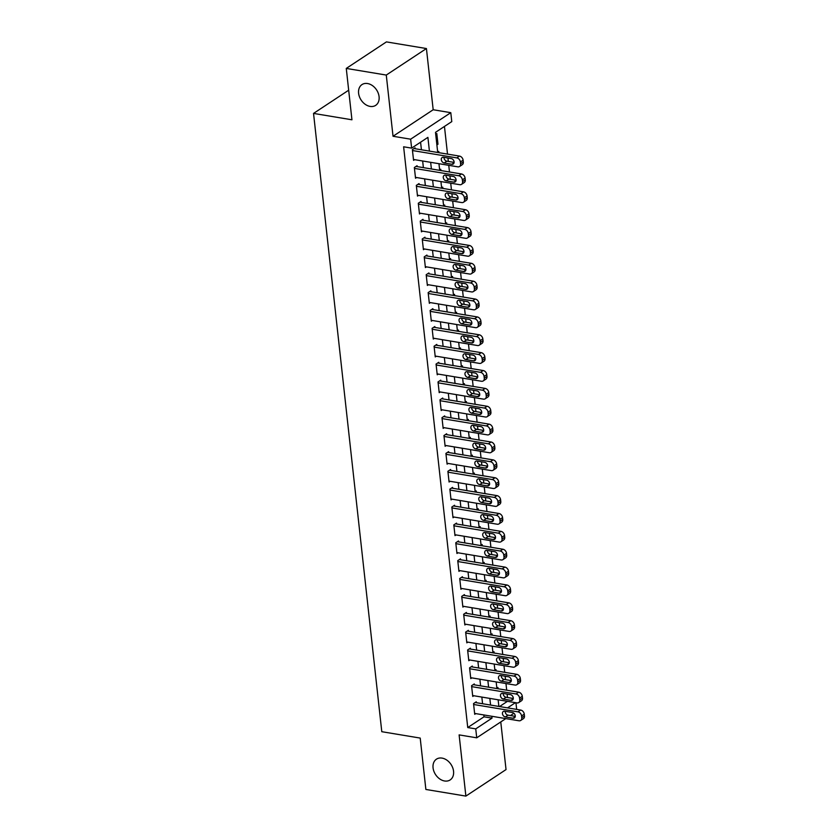 <?xml version="1.0" encoding="UTF-8"?>
<svg xmlns="http://www.w3.org/2000/svg" width="838" height="838" viewBox="0 0 838 838"><rect width="100%" height="100%" fill="white"/><g stroke="black" fill="none" stroke-linecap="round" stroke-linejoin="round"><path stroke-width="1.26" d="M442.045 758.107A12.434 9.239 56.6 0 1 452.719 767.776A12.434 9.239 56.6 0 1 450.163 779.927A12.434 9.239 56.6 0 1 444.569 780.985A12.434 9.239 56.6 0 1 433.906 771.327A12.434 9.239 56.6 0 1 436.451 759.165A12.434 9.239 56.6 0 1 442.045 758.107M367.578 83.538A12.434 9.239 56.6 0 1 378.242 93.196A12.434 9.239 56.6 0 1 375.696 105.347A12.434 9.239 56.6 0 1 370.103 106.405A12.434 9.239 56.6 0 1 359.439 96.747A12.434 9.239 56.6 0 1 361.985 84.586A12.434 9.239 56.6 0 1 367.578 83.538M515.936 702.747L516.669 709.398M348.671 90.211L313.538 113.413L381.793 731.7L420.205 738.079L425.872 789.459L465.876 796.1L506.037 769.577L500.768 721.937M313.538 113.413L351.939 119.792L346.272 68.423L386.423 41.9L426.427 48.541L386.276 75.064L393.032 136.269L410.641 139.192L450.792 112.669L451.776 121.604L435.498 132.352L437.719 152.485M393.032 136.269L433.183 109.747L426.427 48.541M433.183 109.747L450.792 112.669M507.503 697.52L507.126 694.084M506.697 690.198L505.963 683.546M505.534 679.649L505.146 676.214M504.717 672.327L503.984 665.676M503.554 661.779L503.177 658.354M502.748 654.457L502.014 647.805M501.585 643.909L501.208 640.483M500.778 636.587L500.045 629.935M499.616 626.049L499.228 622.613M498.799 618.716L498.065 612.065M497.636 608.179L497.259 604.743M496.829 600.846L496.096 594.194M495.667 590.308L495.289 586.872M494.86 582.976L494.127 576.324M493.697 572.438L493.31 569.002M492.88 565.105L492.147 558.454M491.717 554.567L491.34 551.132M490.911 547.235L490.178 540.583M489.748 536.697L489.371 533.261M488.942 529.365L488.208 522.723M487.779 518.827L487.391 515.391M486.962 511.505L486.229 504.853M485.799 500.956L485.422 497.521M484.993 493.634L484.259 486.983M483.83 483.086L483.453 479.65M483.023 475.764L482.29 469.112M481.86 465.216L481.473 461.78M481.043 457.894L480.31 451.242M479.881 447.345L479.504 443.91M479.074 440.023L478.341 433.372M477.911 429.475L477.534 426.039M477.105 422.153L476.372 415.501M475.942 411.605L475.555 408.179M475.125 404.283L474.392 397.631M473.962 393.734L473.585 390.309M473.156 386.412L472.423 379.761M471.993 375.874L471.616 372.439M471.186 368.542L470.453 361.89M470.024 358.004L469.636 354.568M469.207 350.672L468.473 344.02M468.044 340.134L467.667 336.698M467.237 332.801L466.504 326.15M466.075 322.263L465.698 318.828M465.268 314.931L464.535 308.279M464.095 304.393L463.718 300.957M463.288 297.061L462.555 290.409M462.126 286.523L461.748 283.087M461.319 279.19L460.586 272.549M460.156 268.652L459.779 265.217M459.35 261.33L458.616 254.679M458.177 250.782L457.799 247.346M457.37 243.46L456.637 236.808M456.207 232.912L455.83 229.476M455.401 225.59L454.667 218.938M454.238 215.041L453.861 211.605M453.431 207.719L452.688 201.068M452.258 197.171L451.881 193.735M451.452 189.849L450.718 183.197M450.289 179.301L449.912 175.865M449.482 171.979L448.749 165.327M448.32 161.43L447.942 158.005M447.513 154.108L444.454 126.444M346.272 68.423L386.276 75.064M476.351 702.694L476.246 701.804L473.533 703.595L474.717 714.322L475.775 713.62M474.371 684.824L474.277 683.934L471.564 685.725L472.747 696.451L473.805 695.75M472.402 666.964L472.297 666.063L469.584 667.855L470.767 678.581L471.836 677.879M470.432 649.094L470.328 648.193L467.614 649.984L468.798 660.711L469.856 660.009M468.452 631.224L468.358 630.323L465.645 632.114L466.829 642.84L467.887 642.138M466.483 613.353L466.378 612.452L463.665 614.254L464.849 624.97L465.918 624.268M464.514 595.483L464.409 594.592L461.696 596.384L462.88 607.1L463.938 606.398M462.534 577.612L462.44 576.722L459.727 578.513L460.91 589.229L461.968 588.527M460.565 559.742L460.46 558.852L457.747 560.643L458.931 571.359L459.999 570.657M458.596 541.872L458.491 540.981L455.778 542.773L456.961 553.489L458.019 552.787M456.616 524.001L456.521 523.111L453.808 524.902L454.992 535.618L456.05 534.927M454.646 506.131L454.542 505.241L451.829 507.032L453.012 517.748L454.081 517.056M452.677 488.261L452.572 487.37L449.859 489.162L451.043 499.888L452.101 499.186M450.697 470.39L450.603 469.5L447.89 471.291L449.074 482.018L450.132 481.316M448.728 452.52L448.623 451.63L445.91 453.421L447.094 464.147L448.162 463.445M446.748 434.65L446.654 433.759L443.941 435.551L445.125 446.277L446.183 445.575M444.779 416.79L444.685 415.889L441.972 417.68L443.155 428.407L444.213 427.705M442.81 398.919L442.705 398.019L439.992 399.81L441.176 410.536L442.244 409.834M440.83 381.049L440.736 380.148L438.023 381.939L439.206 392.666L440.264 391.964M438.861 363.179L438.766 362.278L436.053 364.08L437.237 374.796L438.295 374.094M436.891 345.308L436.787 344.418L434.074 346.209L435.257 356.925L436.326 356.223M434.912 327.438L434.817 326.548L432.104 328.339L433.288 339.055L434.346 338.353M432.942 309.568L432.848 308.677L430.135 310.469L431.319 321.184L432.377 320.483M430.973 291.697L430.868 290.807L428.155 292.598L429.339 303.314L430.407 302.612M428.993 273.827L428.899 272.937L426.186 274.728L427.37 285.444L428.428 284.752M427.024 255.957L426.93 255.066L424.217 256.857L425.4 267.573L426.458 266.882M425.055 238.086L424.95 237.196L422.237 238.987L423.42 249.714L424.489 249.012M423.075 220.216L422.981 219.326L420.267 221.117L421.451 231.843L422.509 231.141M421.105 202.346L421.011 201.455L418.298 203.246L419.482 213.973L420.54 213.271M419.136 184.475L419.031 183.585L416.318 185.376L417.502 196.102L418.571 195.401M417.156 166.615L417.062 165.715L414.349 167.506L415.533 178.232L416.591 177.53M436.787 144.042L437.981 144.23L436.797 133.514L435.708 134.237M438.913 152.684L438.766 151.385L437.677 152.097M440.882 170.554L440.736 169.255L439.646 169.967M442.852 188.414L442.715 187.125L441.626 187.838M444.831 206.284L444.685 204.996L443.595 205.708M446.801 224.155L446.654 222.866L445.565 223.578M448.77 242.025L448.634 240.726L447.544 241.449M450.75 259.895L450.603 258.596L449.514 259.319M452.719 277.766L452.572 276.467L451.483 277.189M454.688 295.636L454.552 294.337L453.463 295.06M456.668 313.506L456.521 312.207L455.432 312.93M458.637 331.377L458.491 330.078L457.401 330.801M460.607 349.247L460.471 347.948L459.381 348.671M462.586 367.117L462.44 365.818L461.35 366.541M464.556 384.988L464.409 383.689L463.32 384.412M466.525 402.858L466.389 401.559L465.3 402.271M468.505 420.728L468.358 419.429L467.269 420.142M470.474 438.588L470.328 437.3L469.238 438.012M472.443 456.459L472.307 455.17L471.218 455.882M474.423 474.329L474.277 473.041L473.187 473.753M476.393 492.199L476.246 490.9L475.156 491.623M478.362 510.07L478.226 508.771L477.136 509.494M480.342 527.94L480.195 526.641L479.106 527.364M482.311 545.81L482.164 544.511L481.075 545.234M484.28 563.681L484.144 562.382L483.055 563.105M486.26 581.551L486.113 580.252L485.024 580.975M488.229 599.421L488.083 598.123L486.993 598.845M490.199 617.292L490.062 615.993L488.973 616.716M492.178 635.162L492.032 633.863L490.942 634.586M494.148 653.032L494.001 651.734L492.912 652.456M496.117 670.903L495.981 669.604L494.891 670.316M499.542 706.549L507.44 701.333M436.891 144.953L437.981 144.23M496.861 688.187L497.95 687.474L498.097 688.763M429.412 151.102L427.904 137.369L411.626 148.127L403.623 146.797L467.74 727.552L484.018 716.804L483.809 714.95M482.573 703.731L481.84 697.08M480.603 685.861L479.87 679.209M478.624 667.991L477.89 661.339M476.654 650.12L475.921 643.469M474.685 632.25L473.952 625.598M472.705 614.38L471.972 607.739M470.736 596.52L470.003 589.868M468.767 578.649L468.033 571.998M466.787 560.779L466.054 554.128M464.818 542.909L464.084 536.257M462.848 525.038L462.115 518.387M460.869 507.168L460.135 500.516M458.899 489.298L458.166 482.646M456.93 471.427L456.197 464.776M454.95 453.557L454.217 446.905M452.981 435.687L452.248 429.035M451.012 417.816L450.278 411.165M449.032 399.946L448.299 393.294M447.063 382.076L446.329 375.424M445.093 364.205L444.36 357.564M443.113 346.345L442.38 339.694M441.144 328.475L440.411 321.823M439.175 310.605L438.431 303.953M437.195 292.734L436.462 286.083M435.226 274.864L434.493 268.212M433.256 256.994L432.513 250.342M431.277 239.123L430.543 232.472M429.307 221.253L428.574 214.601M427.338 203.383L426.594 196.731M425.358 185.512L424.625 178.861M423.389 167.642L422.656 160.99M421.42 149.772L420.582 142.209M415.187 148.745L415.093 147.844L412.38 149.635L413.563 160.362L414.621 159.66M505.817 718.606L476.728 737.817L459.119 734.895L465.876 796.1M476.728 737.817L475.743 728.882L492.021 718.135L491.812 716.281M467.74 727.552L475.743 728.882M411.626 148.127L410.641 139.192M513.904 713.264L510.436 715.547M507.545 707.88L515.443 702.663M438.955 163.703L439.688 170.355M440.935 181.574L441.668 188.225M442.904 199.444L443.637 206.096M444.873 217.314L445.607 223.956M446.853 235.174L447.586 241.826M448.822 253.045L449.556 259.696M450.792 270.915L451.525 277.567M452.771 288.785L453.505 295.437M454.741 306.656L455.474 313.307M456.71 324.526L457.443 331.178M458.69 342.396L459.423 349.048M460.659 360.267L461.392 366.918M462.628 378.137L463.362 384.789M464.608 396.007L465.341 402.659M466.577 413.878L467.311 420.529M468.547 431.748L469.28 438.4M470.527 449.618L471.26 456.27M472.496 467.489L473.229 474.13M474.465 485.349L475.198 492M476.445 503.219L477.178 509.871M478.414 521.089L479.147 527.741M480.384 538.96L481.117 545.611M482.363 556.83L483.097 563.482M484.333 574.7L485.066 581.352M486.302 592.571L487.035 599.222M488.282 610.441L489.015 617.093M490.251 628.311L490.984 634.963M492.22 646.182L492.954 652.833M494.2 664.052L494.933 670.704M496.169 681.923L496.903 688.574M498.139 699.793L498.872 706.444M490.576 705.062L489.842 698.41M488.606 687.191L487.863 680.54M486.627 669.321L485.893 662.669M484.657 651.451L483.924 644.799M482.688 633.58L481.944 626.929M480.708 615.71L479.975 609.058M478.739 597.84L478.006 591.188M476.759 579.969L476.026 573.328M474.79 562.109L474.057 555.458M472.821 544.239L472.087 537.587M470.841 526.369L470.108 519.717M468.871 508.498L468.138 501.847M466.902 490.628L466.169 483.976M464.922 472.758L464.189 466.106M462.953 454.887L462.22 448.236M460.984 437.017L460.251 430.365M459.004 419.147L458.271 412.495M457.035 401.276L456.301 394.625M455.065 383.406L454.332 376.754M453.086 365.536L452.352 358.884M451.116 347.665L450.383 341.014M449.147 329.795L448.414 323.154M447.167 311.935L446.434 305.283M445.198 294.065L444.465 287.413M443.229 276.194L442.495 269.543M441.249 258.324L440.516 251.672M439.28 240.454L438.546 233.802M437.31 222.583L436.577 215.932M435.331 204.713L434.597 198.061M433.361 186.843L432.628 180.191M431.392 168.972L430.659 162.321M484.018 716.804L492.021 718.135M412.474 150.536L456.804 157.89A3.886 2.891 -123.4 0 1 460.397 161.996L460.596 163.787A3.886 2.891 -123.4 0 1 459.538 166.5A3.886 2.891 -123.4 0 1 457.789 166.825L413.459 159.471M459.538 166.5L462.251 164.709A3.886 2.891 56.6 0 0 463.309 161.996L463.11 160.205A3.886 2.891 56.6 0 0 459.517 156.098L414.024 148.546M451.221 158.55A3.111 2.315 56.6 0 1 453.882 160.959A3.111 2.315 56.6 0 1 453.253 163.997A3.111 2.315 56.6 0 1 451.85 164.258L444.171 162.991A3.111 2.315 56.6 0 1 441.5 160.571A3.111 2.315 56.6 0 1 442.139 157.534A3.111 2.315 56.6 0 1 443.543 157.272L451.221 158.55M454.112 162.394L446.884 161.2A3.111 2.315 56.6 0 1 443.993 157.345M414.443 168.407L458.774 175.76A3.886 2.891 -123.4 0 1 462.367 179.866L462.566 181.657A3.886 2.891 -123.4 0 1 461.508 184.37A3.886 2.891 -123.4 0 1 459.758 184.695L415.439 177.342M461.508 184.37L464.221 182.579A3.886 2.891 56.6 0 0 465.279 179.866L465.08 178.075A3.886 2.891 56.6 0 0 461.487 173.969L416.004 166.416M453.19 176.409A3.111 2.315 56.6 0 1 455.862 178.829A3.111 2.315 56.6 0 1 455.223 181.867A3.111 2.315 56.6 0 1 453.819 182.129L446.141 180.861A3.111 2.315 56.6 0 1 443.48 178.442A3.111 2.315 56.6 0 1 444.109 175.404A3.111 2.315 56.6 0 1 445.512 175.142L453.19 176.409M456.082 180.264L448.854 179.07A3.111 2.315 56.6 0 1 445.973 175.215M416.423 186.277L460.753 193.63A3.886 2.891 -123.4 0 1 464.346 197.737L464.545 199.528A3.886 2.891 -123.4 0 1 463.487 202.241A3.886 2.891 -123.4 0 1 461.738 202.566L417.408 195.202M463.487 202.241L466.2 200.45A3.886 2.891 56.6 0 0 467.258 197.737L467.059 195.945A3.886 2.891 56.6 0 0 463.466 191.839L417.973 184.287M455.17 194.28A3.111 2.315 56.6 0 1 457.831 196.7A3.111 2.315 56.6 0 1 457.192 199.737A3.111 2.315 56.6 0 1 455.799 199.999L448.121 198.732A3.111 2.315 56.6 0 1 445.449 196.312A3.111 2.315 56.6 0 1 446.088 193.274A3.111 2.315 56.6 0 1 447.482 193.012L455.17 194.28M458.051 198.135L450.834 196.93A3.111 2.315 56.6 0 1 447.942 193.086M418.392 204.137L462.723 211.501A3.886 2.891 -123.4 0 1 466.316 215.607L466.515 217.398A3.886 2.891 -123.4 0 1 465.457 220.111A3.886 2.891 -123.4 0 1 463.707 220.436L419.377 213.072M465.457 220.111L468.17 218.309A3.886 2.891 56.6 0 0 469.228 215.607L469.029 213.816A3.886 2.891 56.6 0 0 465.436 209.71L419.943 202.157M457.139 212.15A3.111 2.315 56.6 0 1 459.8 214.57A3.111 2.315 56.6 0 1 459.172 217.608A3.111 2.315 56.6 0 1 457.768 217.87L450.09 216.592A3.111 2.315 56.6 0 1 447.419 214.182A3.111 2.315 56.6 0 1 448.058 211.145A3.111 2.315 56.6 0 1 449.461 210.883L457.139 212.15M460.031 216.005L452.803 214.8A3.111 2.315 56.6 0 1 449.912 210.956M420.362 222.007L464.692 229.371A3.886 2.891 -123.4 0 1 468.285 233.477L468.484 235.269A3.886 2.891 -123.4 0 1 467.426 237.971A3.886 2.891 -123.4 0 1 465.677 238.306L421.357 230.942M467.426 237.971L470.139 236.18A3.886 2.891 56.6 0 0 471.197 233.477L470.998 231.686A3.886 2.891 56.6 0 0 467.405 227.58L421.923 220.027M459.109 230.021A3.111 2.315 56.6 0 1 461.78 232.44A3.111 2.315 56.6 0 1 461.141 235.478A3.111 2.315 56.6 0 1 459.748 235.74L452.059 234.462A3.111 2.315 56.6 0 1 449.398 232.053A3.111 2.315 56.6 0 1 450.027 229.015A3.111 2.315 56.6 0 1 451.431 228.743L459.109 230.021M462 233.875L454.772 232.671A3.111 2.315 56.6 0 1 451.892 228.826M422.342 239.878L466.672 247.241A3.886 2.891 -123.4 0 1 470.265 251.348L470.464 253.128A3.886 2.891 -123.4 0 1 469.406 255.841A3.886 2.891 -123.4 0 1 467.656 256.177L423.326 248.813M469.406 255.841L472.119 254.05A3.886 2.891 56.6 0 0 473.177 251.337L472.978 249.556A3.886 2.891 56.6 0 0 469.385 245.45L423.892 237.898M461.089 247.891A3.111 2.315 56.6 0 1 463.749 250.311A3.111 2.315 56.6 0 1 463.11 253.348A3.111 2.315 56.6 0 1 461.717 253.61L454.039 252.332A3.111 2.315 56.6 0 1 451.368 249.923A3.111 2.315 56.6 0 1 452.007 246.885A3.111 2.315 56.6 0 1 453.4 246.613L461.089 247.891M463.969 251.746L456.752 250.541A3.111 2.315 56.6 0 1 453.861 246.697M424.311 257.748L468.641 265.112A3.886 2.891 -123.4 0 1 472.234 269.218L472.433 270.999A3.886 2.891 -123.4 0 1 471.375 273.712A3.886 2.891 -123.4 0 1 469.626 274.047L425.295 266.683M471.375 273.712L474.088 271.921A3.886 2.891 56.6 0 0 475.146 269.208L474.947 267.427A3.886 2.891 56.6 0 0 471.354 263.321L425.861 255.768M463.058 265.761A3.111 2.315 56.6 0 1 465.719 268.181A3.111 2.315 56.6 0 1 465.09 271.219A3.111 2.315 56.6 0 1 463.686 271.481L456.008 270.203A3.111 2.315 56.6 0 1 453.337 267.793A3.111 2.315 56.6 0 1 453.976 264.756A3.111 2.315 56.6 0 1 455.38 264.483L463.058 265.761M465.949 269.616L458.721 268.411A3.111 2.315 56.6 0 1 455.83 264.567M426.28 275.618L470.61 282.982A3.886 2.891 -123.4 0 1 474.203 287.088L474.402 288.869A3.886 2.891 -123.4 0 1 473.344 291.582A3.886 2.891 -123.4 0 1 471.595 291.917L427.275 284.553M473.344 291.582L476.057 289.791A3.886 2.891 56.6 0 0 477.115 287.078L476.916 285.297A3.886 2.891 56.6 0 0 473.323 281.191L427.841 273.638M465.027 283.632A3.111 2.315 56.6 0 1 467.698 286.051A3.111 2.315 56.6 0 1 467.059 289.089A3.111 2.315 56.6 0 1 465.666 289.351L457.977 288.073A3.111 2.315 56.6 0 1 455.317 285.664A3.111 2.315 56.6 0 1 455.945 282.626A3.111 2.315 56.6 0 1 457.349 282.354L465.027 283.632M467.918 287.486L460.691 286.282A3.111 2.315 56.6 0 1 457.81 282.437M428.26 293.489L472.59 300.852A3.886 2.891 -123.4 0 1 476.183 304.959L476.382 306.739A3.886 2.891 -123.4 0 1 475.324 309.452A3.886 2.891 -123.4 0 1 473.575 309.788L429.245 302.424M475.324 309.452L478.037 307.661A3.886 2.891 56.6 0 0 479.095 304.948L478.896 303.167A3.886 2.891 56.6 0 0 475.303 299.061L429.81 291.509M467.007 301.502A3.111 2.315 56.6 0 1 469.668 303.922A3.111 2.315 56.6 0 1 469.029 306.959A3.111 2.315 56.6 0 1 467.635 307.221L459.957 305.943A3.111 2.315 56.6 0 1 457.286 303.534A3.111 2.315 56.6 0 1 457.925 300.486A3.111 2.315 56.6 0 1 459.318 300.224L467.007 301.502M469.888 305.357L462.67 304.152A3.111 2.315 56.6 0 1 459.779 300.297M430.229 311.359L474.559 318.723A3.886 2.891 -123.4 0 1 478.152 322.829L478.351 324.61A3.886 2.891 -123.4 0 1 477.293 327.323A3.886 2.891 -123.4 0 1 475.544 327.658L431.214 320.294M477.293 327.323L480.006 325.532A3.886 2.891 56.6 0 0 481.064 322.819L480.865 321.038A3.886 2.891 56.6 0 0 477.272 316.932L431.78 309.379M468.976 319.372A3.111 2.315 56.6 0 1 471.637 321.782A3.111 2.315 56.6 0 1 471.008 324.83A3.111 2.315 56.6 0 1 469.605 325.092L461.927 323.814A3.111 2.315 56.6 0 1 459.255 321.404A3.111 2.315 56.6 0 1 459.894 318.356A3.111 2.315 56.6 0 1 461.298 318.094L468.976 319.372M471.867 323.227L464.64 322.022A3.111 2.315 56.6 0 1 461.748 318.168M432.199 329.229L476.529 336.593A3.886 2.891 -123.4 0 1 480.122 340.699L480.321 342.48A3.886 2.891 -123.4 0 1 479.263 345.193A3.886 2.891 -123.4 0 1 477.513 345.528L433.194 338.164M479.263 345.193L481.976 343.402A3.886 2.891 56.6 0 0 483.034 340.689L482.835 338.898A3.886 2.891 56.6 0 0 479.242 334.802L433.759 327.249M470.946 337.243A3.111 2.315 56.6 0 1 473.617 339.652A3.111 2.315 56.6 0 1 472.978 342.7A3.111 2.315 56.6 0 1 471.585 342.962L463.896 341.684A3.111 2.315 56.6 0 1 461.235 339.264A3.111 2.315 56.6 0 1 461.864 336.227A3.111 2.315 56.6 0 1 463.267 335.965L470.946 337.243M473.837 341.087L466.609 339.893A3.111 2.315 56.6 0 1 463.728 336.038M434.178 347.1L478.508 354.464A3.886 2.891 -123.4 0 1 482.101 358.559L482.3 360.35A3.886 2.891 -123.4 0 1 481.242 363.064A3.886 2.891 -123.4 0 1 479.493 363.399L435.163 356.035M481.242 363.064L483.955 361.272A3.886 2.891 56.6 0 0 485.013 358.559L484.814 356.768A3.886 2.891 56.6 0 0 481.222 352.662L435.729 345.109M472.925 355.113A3.111 2.315 56.6 0 1 475.586 357.522A3.111 2.315 56.6 0 1 474.947 360.56A3.111 2.315 56.6 0 1 473.554 360.832L465.876 359.554A3.111 2.315 56.6 0 1 463.205 357.135A3.111 2.315 56.6 0 1 463.843 354.097A3.111 2.315 56.6 0 1 465.237 353.835L472.925 355.113M475.806 358.957L468.589 357.763A3.111 2.315 56.6 0 1 465.698 353.908M436.148 364.97L480.478 372.323A3.886 2.891 -123.4 0 1 484.071 376.43L484.27 378.221A3.886 2.891 -123.4 0 1 483.212 380.934A3.886 2.891 -123.4 0 1 481.462 381.259L437.132 373.905M483.212 380.934L485.925 379.143A3.886 2.891 56.6 0 0 486.983 376.43L486.784 374.638A3.886 2.891 56.6 0 0 483.191 370.532L437.698 362.98M474.895 372.983A3.111 2.315 56.6 0 1 477.555 375.393A3.111 2.315 56.6 0 1 476.927 378.43A3.111 2.315 56.6 0 1 475.523 378.703L467.845 377.425A3.111 2.315 56.6 0 1 465.174 375.005A3.111 2.315 56.6 0 1 465.813 371.967A3.111 2.315 56.6 0 1 467.216 371.705L474.895 372.983M477.786 376.828L470.558 375.634A3.111 2.315 56.6 0 1 467.667 371.779M438.117 382.84L482.447 390.194A3.886 2.891 -123.4 0 1 486.05 394.3L486.239 396.091A3.886 2.891 -123.4 0 1 485.181 398.804A3.886 2.891 -123.4 0 1 483.432 399.129L439.112 391.775M485.181 398.804L487.894 397.013A3.886 2.891 56.6 0 0 488.952 394.3L488.764 392.509A3.886 2.891 56.6 0 0 485.16 388.403L439.678 380.85M476.864 390.854A3.111 2.315 56.6 0 1 479.535 393.263A3.111 2.315 56.6 0 1 478.896 396.301A3.111 2.315 56.6 0 1 477.503 396.573L469.814 395.295A3.111 2.315 56.6 0 1 467.154 392.875A3.111 2.315 56.6 0 1 467.782 389.838A3.111 2.315 56.6 0 1 469.186 389.576L476.864 390.854M479.755 394.698L472.527 393.504A3.111 2.315 56.6 0 1 469.647 389.649M440.097 400.711L484.427 408.064A3.886 2.891 -123.4 0 1 488.02 412.17L488.219 413.962A3.886 2.891 -123.4 0 1 487.161 416.675A3.886 2.891 -123.4 0 1 485.412 416.999L441.081 409.646M487.161 416.675L489.874 414.883A3.886 2.891 56.6 0 0 490.932 412.17L490.733 410.379A3.886 2.891 56.6 0 0 487.14 406.273L441.647 398.72M478.844 408.724A3.111 2.315 56.6 0 1 481.504 411.133A3.111 2.315 56.6 0 1 480.865 414.171A3.111 2.315 56.6 0 1 479.472 414.433L471.794 413.165A3.111 2.315 56.6 0 1 469.123 410.746A3.111 2.315 56.6 0 1 469.762 407.708A3.111 2.315 56.6 0 1 471.155 407.446L478.844 408.724M481.724 412.568L474.507 411.374A3.111 2.315 56.6 0 1 471.616 407.519M442.066 418.581L486.396 425.934A3.886 2.891 -123.4 0 1 489.989 430.041L490.188 431.832A3.886 2.891 -123.4 0 1 489.13 434.545A3.886 2.891 -123.4 0 1 487.381 434.87L443.051 427.516M489.13 434.545L491.843 432.754A3.886 2.891 56.6 0 0 492.901 430.041L492.702 428.249A3.886 2.891 56.6 0 0 489.109 424.143L443.616 416.591M480.813 426.584A3.111 2.315 56.6 0 1 483.474 429.004A3.111 2.315 56.6 0 1 482.845 432.041A3.111 2.315 56.6 0 1 481.441 432.303L473.763 431.036A3.111 2.315 56.6 0 1 471.092 428.616A3.111 2.315 56.6 0 1 471.731 425.578A3.111 2.315 56.6 0 1 473.135 425.316L480.813 426.584M483.704 430.439L476.476 429.245A3.111 2.315 56.6 0 1 473.585 425.39M444.035 436.451L488.365 443.805A3.886 2.891 -123.4 0 1 491.969 447.911L492.157 449.702A3.886 2.891 -123.4 0 1 491.099 452.415A3.886 2.891 -123.4 0 1 489.35 452.74L445.03 445.376M491.099 452.415L493.812 450.624A3.886 2.891 56.6 0 0 494.87 447.911L494.682 446.12A3.886 2.891 56.6 0 0 491.078 442.014L445.596 434.461M482.782 444.454A3.111 2.315 56.6 0 1 485.453 446.874A3.111 2.315 56.6 0 1 484.814 449.912A3.111 2.315 56.6 0 1 483.421 450.174L475.733 448.906A3.111 2.315 56.6 0 1 473.072 446.486A3.111 2.315 56.6 0 1 473.7 443.449A3.111 2.315 56.6 0 1 475.104 443.187L482.782 444.454M485.673 448.309L478.446 447.104A3.111 2.315 56.6 0 1 475.565 443.26M446.015 454.311L490.345 461.675A3.886 2.891 -123.4 0 1 493.938 465.781L494.137 467.573A3.886 2.891 -123.4 0 1 493.079 470.286A3.886 2.891 -123.4 0 1 491.33 470.61L447 463.246M493.079 470.286L495.792 468.494A3.886 2.891 56.6 0 0 496.85 465.781L496.651 463.99A3.886 2.891 56.6 0 0 493.058 459.884L447.565 452.331M484.762 462.325A3.111 2.315 56.6 0 1 487.423 464.744A3.111 2.315 56.6 0 1 486.784 467.782A3.111 2.315 56.6 0 1 485.391 468.044L477.712 466.766A3.111 2.315 56.6 0 1 475.041 464.357A3.111 2.315 56.6 0 1 475.68 461.319A3.111 2.315 56.6 0 1 477.073 461.057L484.762 462.325M487.643 466.179L480.425 464.975A3.111 2.315 56.6 0 1 477.534 461.13M447.984 472.182L492.315 479.546A3.886 2.891 -123.4 0 1 495.907 483.652L496.106 485.443A3.886 2.891 -123.4 0 1 495.049 488.145A3.886 2.891 -123.4 0 1 493.299 488.481L448.969 481.117M495.049 488.145L497.762 486.354A3.886 2.891 56.6 0 0 498.82 483.652L498.62 481.86A3.886 2.891 56.6 0 0 495.028 477.754L449.535 470.202M486.731 480.195A3.111 2.315 56.6 0 1 489.392 482.615A3.111 2.315 56.6 0 1 488.764 485.652A3.111 2.315 56.6 0 1 487.36 485.914L479.682 484.636A3.111 2.315 56.6 0 1 477.011 482.227A3.111 2.315 56.6 0 1 477.65 479.189A3.111 2.315 56.6 0 1 479.053 478.927L486.731 480.195M489.622 484.05L482.395 482.845A3.111 2.315 56.6 0 1 479.504 479.001M449.964 490.052L494.284 497.416A3.886 2.891 -123.4 0 1 497.887 501.522L498.076 503.303A3.886 2.891 -123.4 0 1 497.018 506.016A3.886 2.891 -123.4 0 1 495.268 506.351L450.949 498.987M497.018 506.016L499.731 504.225A3.886 2.891 56.6 0 0 500.789 501.512L500.6 499.731A3.886 2.891 56.6 0 0 496.997 495.625L451.514 488.072M488.701 498.065A3.111 2.315 56.6 0 1 491.372 500.485A3.111 2.315 56.6 0 1 490.733 503.523A3.111 2.315 56.6 0 1 489.34 503.785L481.651 502.507A3.111 2.315 56.6 0 1 478.99 500.097A3.111 2.315 56.6 0 1 479.619 497.06A3.111 2.315 56.6 0 1 481.022 496.787L488.701 498.065M491.592 501.92L484.364 500.715A3.111 2.315 56.6 0 1 481.483 496.871M451.933 507.922L496.264 515.286A3.886 2.891 -123.4 0 1 499.857 519.392L500.056 521.173A3.886 2.891 -123.4 0 1 498.998 523.886A3.886 2.891 -123.4 0 1 497.248 524.221L452.918 516.857M498.998 523.886L501.711 522.095A3.886 2.891 56.6 0 0 502.769 519.382L502.57 517.601A3.886 2.891 56.6 0 0 498.977 513.495L453.484 505.943M490.68 515.936A3.111 2.315 56.6 0 1 493.341 518.355A3.111 2.315 56.6 0 1 492.702 521.393A3.111 2.315 56.6 0 1 491.309 521.655L483.631 520.377A3.111 2.315 56.6 0 1 480.96 517.968A3.111 2.315 56.6 0 1 481.599 514.93A3.111 2.315 56.6 0 1 482.992 514.658L490.68 515.936M493.561 519.79L486.344 518.586A3.111 2.315 56.6 0 1 483.453 514.741M453.903 525.793L498.233 533.157A3.886 2.891 -123.4 0 1 501.826 537.263L502.025 539.044A3.886 2.891 -123.4 0 1 500.967 541.757A3.886 2.891 -123.4 0 1 499.218 542.092L454.887 534.728M500.967 541.757L503.68 539.965A3.886 2.891 56.6 0 0 504.738 537.252L504.539 535.472A3.886 2.891 56.6 0 0 500.946 531.365L455.453 523.813M492.65 533.806A3.111 2.315 56.6 0 1 495.321 536.226A3.111 2.315 56.6 0 1 494.682 539.263A3.111 2.315 56.6 0 1 493.278 539.525L485.6 538.247A3.111 2.315 56.6 0 1 482.929 535.838A3.111 2.315 56.6 0 1 483.568 532.8A3.111 2.315 56.6 0 1 484.972 532.528L492.65 533.806M495.541 537.661L488.313 536.456A3.111 2.315 56.6 0 1 485.422 532.612M455.882 543.663L500.202 551.027A3.886 2.891 -123.4 0 1 503.806 555.133L503.994 556.914A3.886 2.891 -123.4 0 1 502.936 559.627A3.886 2.891 -123.4 0 1 501.187 559.962L456.867 552.598M502.936 559.627L505.649 557.836A3.886 2.891 56.6 0 0 506.707 555.123L506.519 553.342A3.886 2.891 56.6 0 0 502.915 549.236L457.433 541.683M494.619 551.676A3.111 2.315 56.6 0 1 497.29 554.096A3.111 2.315 56.6 0 1 496.651 557.134A3.111 2.315 56.6 0 1 495.258 557.396L487.569 556.118A3.111 2.315 56.6 0 1 484.909 553.709A3.111 2.315 56.6 0 1 485.548 550.66A3.111 2.315 56.6 0 1 486.941 550.398L494.619 551.676M497.51 555.531L490.282 554.327A3.111 2.315 56.6 0 1 487.402 550.472M457.852 561.533L502.182 568.897A3.886 2.891 -123.4 0 1 505.775 573.003L505.974 574.784A3.886 2.891 -123.4 0 1 504.916 577.497A3.886 2.891 -123.4 0 1 503.167 577.832L458.836 570.469M504.916 577.497L507.629 575.706A3.886 2.891 56.6 0 0 508.687 572.993L508.488 571.212A3.886 2.891 56.6 0 0 504.895 567.106L459.402 559.554M496.599 569.547A3.111 2.315 56.6 0 1 499.259 571.956A3.111 2.315 56.6 0 1 498.62 575.004A3.111 2.315 56.6 0 1 497.227 575.266L489.549 573.988A3.111 2.315 56.6 0 1 486.878 571.579A3.111 2.315 56.6 0 1 487.517 568.531A3.111 2.315 56.6 0 1 488.91 568.269L496.599 569.547M499.479 573.402L492.262 572.197A3.111 2.315 56.6 0 1 489.371 568.342M459.821 579.404L504.151 586.768A3.886 2.891 -123.4 0 1 507.744 590.874L507.943 592.655A3.886 2.891 -123.4 0 1 506.885 595.368A3.886 2.891 -123.4 0 1 505.136 595.703L460.806 588.339M506.885 595.368L509.598 593.576A3.886 2.891 56.6 0 0 510.656 590.863L510.457 589.072A3.886 2.891 56.6 0 0 506.864 584.976L461.371 577.424M498.568 587.417A3.111 2.315 56.6 0 1 501.239 589.826A3.111 2.315 56.6 0 1 500.6 592.875A3.111 2.315 56.6 0 1 499.197 593.136L491.518 591.858A3.111 2.315 56.6 0 1 488.847 589.439A3.111 2.315 56.6 0 1 489.486 586.401A3.111 2.315 56.6 0 1 490.89 586.139L498.568 587.417M501.459 591.261L494.231 590.067A3.111 2.315 56.6 0 1 491.34 586.212M461.801 597.274L506.121 604.638A3.886 2.891 -123.4 0 1 509.724 608.734L509.913 610.525A3.886 2.891 -123.4 0 1 508.855 613.238A3.886 2.891 -123.4 0 1 507.105 613.573L462.786 606.209M508.855 613.238L511.568 611.447A3.886 2.891 56.6 0 0 512.626 608.734L512.437 606.942A3.886 2.891 56.6 0 0 508.834 602.847L463.351 595.284M500.537 605.287A3.111 2.315 56.6 0 1 503.209 607.697A3.111 2.315 56.6 0 1 502.57 610.734A3.111 2.315 56.6 0 1 501.176 611.007L493.488 609.729A3.111 2.315 56.6 0 1 490.827 607.309A3.111 2.315 56.6 0 1 491.466 604.271A3.111 2.315 56.6 0 1 492.859 604.009L500.537 605.287M503.429 609.132L496.201 607.938A3.111 2.315 56.6 0 1 493.32 604.083M463.77 615.144L508.1 622.498A3.886 2.891 -123.4 0 1 511.693 626.604L511.892 628.395A3.886 2.891 -123.4 0 1 510.834 631.108A3.886 2.891 -123.4 0 1 509.085 631.433L464.755 624.08M510.834 631.108L513.547 629.317A3.886 2.891 56.6 0 0 514.605 626.604L514.406 624.813A3.886 2.891 56.6 0 0 510.813 620.707L465.32 613.154M502.517 623.158A3.111 2.315 56.6 0 1 505.178 625.567A3.111 2.315 56.6 0 1 504.539 628.605A3.111 2.315 56.6 0 1 503.146 628.877L495.468 627.599A3.111 2.315 56.6 0 1 492.796 625.179A3.111 2.315 56.6 0 1 493.435 622.142A3.111 2.315 56.6 0 1 494.829 621.88L502.517 623.158M505.398 627.002L498.181 625.808A3.111 2.315 56.6 0 1 495.289 621.953M465.739 633.015L510.07 640.368A3.886 2.891 -123.4 0 1 513.663 644.474L513.862 646.266A3.886 2.891 -123.4 0 1 512.804 648.979A3.886 2.891 -123.4 0 1 511.054 649.303L466.724 641.95M512.804 648.979L515.517 647.187A3.886 2.891 56.6 0 0 516.575 644.474L516.376 642.683A3.886 2.891 56.6 0 0 512.783 638.577L467.29 631.024M504.486 641.028A3.111 2.315 56.6 0 1 507.158 643.437A3.111 2.315 56.6 0 1 506.519 646.475A3.111 2.315 56.6 0 1 505.115 646.747L497.437 645.47A3.111 2.315 56.6 0 1 494.766 643.05A3.111 2.315 56.6 0 1 495.405 640.012A3.111 2.315 56.6 0 1 496.808 639.75L504.486 641.028M507.378 644.872L500.15 643.678A3.111 2.315 56.6 0 1 497.259 639.823M467.719 650.885L512.039 658.239A3.886 2.891 -123.4 0 1 515.642 662.345L515.831 664.136A3.886 2.891 -123.4 0 1 514.773 666.849A3.886 2.891 -123.4 0 1 513.034 667.174L468.704 659.82M514.773 666.849L517.486 665.058A3.886 2.891 56.6 0 0 518.544 662.345L518.355 660.554A3.886 2.891 56.6 0 0 514.752 656.447L469.27 648.895M506.456 658.898A3.111 2.315 56.6 0 1 509.127 661.308A3.111 2.315 56.6 0 1 508.488 664.345A3.111 2.315 56.6 0 1 507.095 664.607L499.406 663.34A3.111 2.315 56.6 0 1 496.745 660.92A3.111 2.315 56.6 0 1 497.384 657.882A3.111 2.315 56.6 0 1 498.778 657.62L506.456 658.898M509.347 662.743L502.119 661.549A3.111 2.315 56.6 0 1 499.239 657.694M469.689 668.755L514.019 676.109A3.886 2.891 -123.4 0 1 517.612 680.215L517.811 682.006A3.886 2.891 -123.4 0 1 516.753 684.719A3.886 2.891 -123.4 0 1 515.003 685.044L470.673 677.691M516.753 684.719L519.466 682.928A3.886 2.891 56.6 0 0 520.524 680.215L520.325 678.424A3.886 2.891 56.6 0 0 516.732 674.318L471.239 666.765M508.436 676.758A3.111 2.315 56.6 0 1 511.096 679.178A3.111 2.315 56.6 0 1 510.457 682.216A3.111 2.315 56.6 0 1 509.064 682.478L501.386 681.21A3.111 2.315 56.6 0 1 498.715 678.79A3.111 2.315 56.6 0 1 499.354 675.753A3.111 2.315 56.6 0 1 500.747 675.491L508.436 676.758M511.316 680.613L504.099 679.419A3.111 2.315 56.6 0 1 501.208 675.564M471.658 686.626L515.988 693.979A3.886 2.891 -123.4 0 1 519.581 698.085L519.78 699.877A3.886 2.891 -123.4 0 1 518.722 702.59A3.886 2.891 -123.4 0 1 516.973 702.914L472.642 695.55M518.722 702.59L521.435 700.798A3.886 2.891 56.6 0 0 522.493 698.085L522.294 696.294A3.886 2.891 56.6 0 0 518.701 692.188L473.208 684.636M510.405 694.629A3.111 2.315 56.6 0 1 513.076 697.048A3.111 2.315 56.6 0 1 512.437 700.086A3.111 2.315 56.6 0 1 511.033 700.348L503.355 699.081A3.111 2.315 56.6 0 1 500.684 696.661A3.111 2.315 56.6 0 1 501.323 693.623A3.111 2.315 56.6 0 1 502.727 693.361L510.405 694.629M513.296 698.483L506.068 697.279A3.111 2.315 56.6 0 1 503.177 693.435M473.638 704.486L517.957 711.85A3.886 2.891 -123.4 0 1 521.561 715.956L521.749 717.747A3.886 2.891 -123.4 0 1 520.691 720.46A3.886 2.891 -123.4 0 1 518.952 720.785L474.622 713.421M520.691 720.46L523.404 718.669A3.886 2.891 56.6 0 0 524.462 715.956L524.274 714.165A3.886 2.891 56.6 0 0 520.67 710.058L475.188 702.506M512.374 712.499A3.111 2.315 56.6 0 1 515.045 714.919A3.111 2.315 56.6 0 1 514.406 717.957A3.111 2.315 56.6 0 1 513.013 718.218L505.324 716.94A3.111 2.315 56.6 0 1 502.664 714.531A3.111 2.315 56.6 0 1 503.303 711.493A3.111 2.315 56.6 0 1 504.696 711.232L512.374 712.499M515.265 716.354L508.038 715.149A3.111 2.315 56.6 0 1 505.157 711.305M459.517 156.098L456.804 157.89M463.11 160.205L460.397 161.996M463.309 161.996L460.596 163.787M451.85 164.258L454.039 162.813M444.171 162.991L446.884 161.2M461.487 173.969L458.774 175.76M465.08 178.075L462.367 179.866M465.279 179.866L462.566 181.657M453.819 182.129L456.019 180.683M446.141 180.861L448.854 179.07M463.466 191.839L460.753 193.63M467.059 195.945L464.346 197.737M467.258 197.737L464.545 199.528M455.799 199.999L457.988 198.554M448.121 198.732L450.834 196.93M465.436 209.71L462.723 211.501M469.029 213.816L466.316 215.607M469.228 215.607L466.515 217.398M457.768 217.87L459.957 216.424M450.09 216.592L452.803 214.8M467.405 227.58L464.692 229.371M470.998 231.686L468.285 233.477M471.197 233.477L468.484 235.269M459.748 235.74L461.937 234.294M452.059 234.462L454.772 232.671M469.385 245.45L466.672 247.241M472.978 249.556L470.265 251.348M473.177 251.337L470.464 253.128M461.717 253.61L463.906 252.165M454.039 252.332L456.752 250.541M471.354 263.321L468.641 265.112M474.947 267.427L472.234 269.218M475.146 269.208L472.433 270.999M463.686 271.481L465.876 270.035M456.008 270.203L458.721 268.411M473.323 281.191L470.61 282.982M476.916 285.297L474.203 287.088M477.115 287.078L474.402 288.869M465.666 289.351L467.855 287.905M457.977 288.073L460.691 286.282M475.303 299.061L472.59 300.852M478.896 303.167L476.183 304.959M479.095 304.948L476.382 306.739M467.635 307.221L469.825 305.776M459.957 305.943L462.67 304.152M477.272 316.932L474.559 318.723M480.865 321.038L478.152 322.829M481.064 322.819L478.351 324.61M469.605 325.092L471.794 323.646M461.927 323.814L464.64 322.022M479.242 334.802L476.529 336.593M482.835 338.898L480.122 340.699M483.034 340.689L480.321 342.48M471.585 342.962L473.774 341.516M463.896 341.684L466.609 339.893M481.222 352.662L478.508 354.464M484.814 356.768L482.101 358.559M485.013 358.559L482.3 360.35M473.554 360.832L475.743 359.387M465.876 359.554L468.589 357.763M483.191 370.532L480.478 372.323M486.784 374.638L484.071 376.43M486.983 376.43L484.27 378.221M475.523 378.703L477.712 377.257M467.845 377.425L470.558 375.634M485.16 388.403L482.447 390.194M488.764 392.509L486.05 394.3M488.952 394.3L486.239 396.091M477.503 396.573L479.692 395.117M469.814 395.295L472.527 393.504M487.14 406.273L484.427 408.064M490.733 410.379L488.02 412.17M490.932 412.17L488.219 413.962M479.472 414.433L481.661 412.987M471.794 413.165L474.507 411.374M489.109 424.143L486.396 425.934M492.702 428.249L489.989 430.041M492.901 430.041L490.188 431.832M481.441 432.303L483.631 430.858M473.763 431.036L476.476 429.245M491.078 442.014L488.365 443.805M494.682 446.12L491.969 447.911M494.87 447.911L492.157 449.702M483.421 450.174L485.611 448.728M475.733 448.906L478.446 447.104M493.058 459.884L490.345 461.675M496.651 463.99L493.938 465.781M496.85 465.781L494.137 467.573M485.391 468.044L487.58 466.598M477.712 466.766L480.425 464.975M495.028 477.754L492.315 479.546M498.62 481.86L495.907 483.652M498.82 483.652L496.106 485.443M487.36 485.914L489.549 484.469M479.682 484.636L482.395 482.845M496.997 495.625L494.284 497.416M500.6 499.731L497.887 501.522M500.789 501.512L498.076 503.303M489.34 503.785L491.529 502.339M481.651 502.507L484.364 500.715M498.977 513.495L496.264 515.286M502.57 517.601L499.857 519.392M502.769 519.382L500.056 521.173M491.309 521.655L493.498 520.209M483.631 520.377L486.344 518.586M500.946 531.365L498.233 533.157M504.539 535.472L501.826 537.263M504.738 537.252L502.025 539.044M493.278 539.525L495.468 538.08M485.6 538.247L488.313 536.456M502.915 549.236L500.202 551.027M506.519 553.342L503.806 555.133M506.707 555.123L503.994 556.914M495.258 557.396L497.447 555.95M487.569 556.118L490.282 554.327M504.895 567.106L502.182 568.897M508.488 571.212L505.775 573.003M508.687 572.993L505.974 574.784M497.227 575.266L499.417 573.821M489.549 573.988L492.262 572.197M506.864 584.976L504.151 586.768M510.457 589.072L507.744 590.874M510.656 590.863L507.943 592.655M499.197 593.136L501.386 591.691M491.518 591.858L494.231 590.067M508.834 602.847L506.121 604.638M512.437 606.942L509.724 608.734M512.626 608.734L509.913 610.525M501.176 611.007L503.366 609.561M493.488 609.729L496.201 607.938M510.813 620.707L508.1 622.498M514.406 624.813L511.693 626.604M514.605 626.604L511.892 628.395M503.146 628.877L505.335 627.432M495.468 627.599L498.181 625.808M512.783 638.577L510.07 640.368M516.376 642.683L513.663 644.474M516.575 644.474L513.862 646.266M505.115 646.747L507.304 645.291M497.437 645.47L500.15 643.678M514.752 656.447L512.039 658.239M518.355 660.554L515.642 662.345M518.544 662.345L515.831 664.136M507.095 664.607L509.284 663.162M499.406 663.34L502.119 661.549M516.732 674.318L514.019 676.109M520.325 678.424L517.612 680.215M520.524 680.215L517.811 682.006M509.064 682.478L511.253 681.032M501.386 681.21L504.099 679.419M518.701 692.188L515.988 693.979M522.294 696.294L519.581 698.085M522.493 698.085L519.78 699.877M511.033 700.348L513.223 698.902M503.355 699.081L506.068 697.279M520.67 710.058L517.957 711.85M524.274 714.165L521.561 715.956M524.462 715.956L521.749 717.747M513.013 718.218L515.202 716.773M505.324 716.94L508.038 715.149"/></g></svg>

